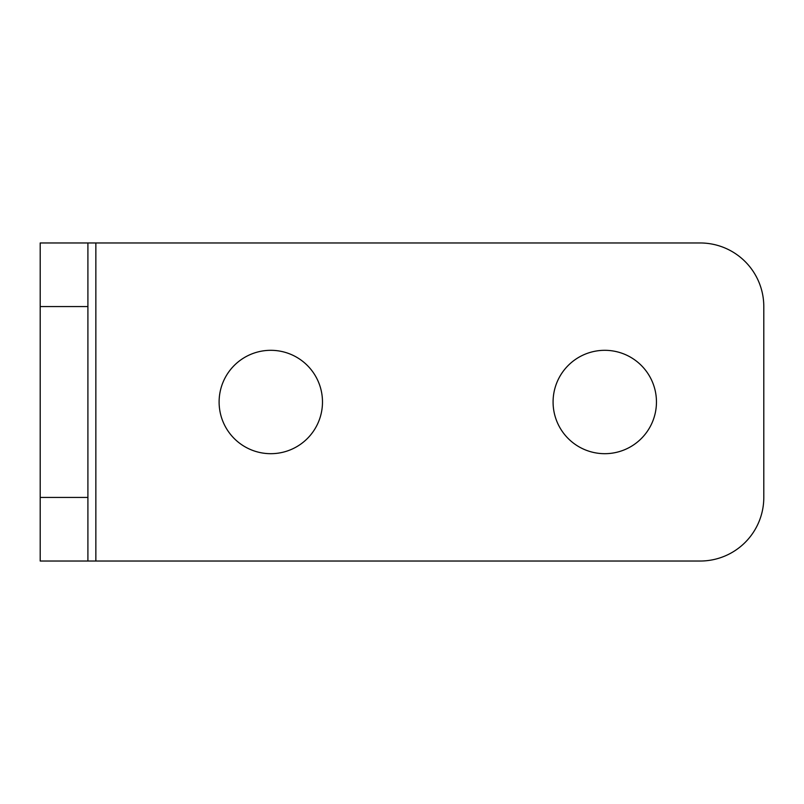 <?xml version="1.0" encoding="UTF-8"?>
<svg xmlns="http://www.w3.org/2000/svg" width="804" height="804" viewBox="0 0 804 804"><rect width="100%" height="100%" fill="white"/><g stroke="black" fill="none" stroke-linecap="round" stroke-linejoin="round"><path stroke-width="1.21" d="M270.797 350.313A51.687 51.687 0 0 0 219.11 402A51.687 51.687 0 0 0 270.797 453.687A51.687 51.687 0 0 0 322.484 402A51.687 51.687 0 0 0 270.797 350.313M604.769 350.313A51.687 51.687 0 0 0 553.082 402A51.687 51.687 0 0 0 604.769 453.687A51.687 51.687 0 0 0 656.456 402A51.687 51.687 0 0 0 604.769 350.313M87.907 561.031L40.2 561.031L40.2 497.425L87.907 497.425L87.907 561.031L700.183 561.031A63.616 63.616 0 0 0 763.8 497.425L763.8 306.575A63.616 63.616 0 0 0 700.183 242.969L87.907 242.969L87.907 306.575L40.2 306.575L40.2 242.969L87.907 242.969M87.907 497.425L87.907 306.575M40.2 497.425L40.2 306.575M95.857 561.031L95.857 242.969"/></g></svg>
